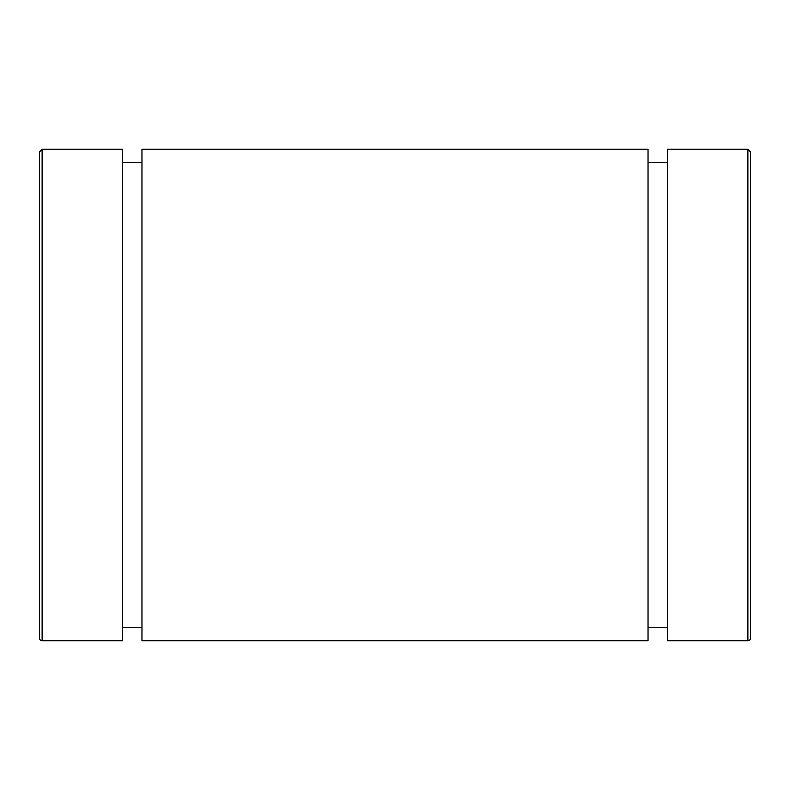 <?xml version="1.0" encoding="UTF-8"?>
<svg xmlns="http://www.w3.org/2000/svg" width="790" height="790" viewBox="0 0 790 790"><rect width="100%" height="100%" fill="white"/><g stroke="black" fill="none" stroke-linecap="round" stroke-linejoin="round"><path stroke-width="1.19" d="M750.5 638.103L750.5 151.897L747.883 149.29L747.883 640.71A2.617 2.617 0 0 0 750.5 638.103M747.883 149.29L667.372 149.29L667.372 640.71L747.883 640.71M42.117 640.71A2.617 2.617 0 0 1 39.5 638.103L39.5 151.897L42.117 149.29L122.628 149.29L122.628 640.71L42.117 640.71L42.117 149.29M39.5 238.165L39.5 551.835M141.963 149.29L141.963 640.71L648.037 640.71L648.037 149.29L141.963 149.29M122.628 627.645L141.963 627.645M122.628 162.355L141.963 162.355M648.037 627.645L667.372 627.645M648.037 162.355L667.372 162.355"/></g></svg>
